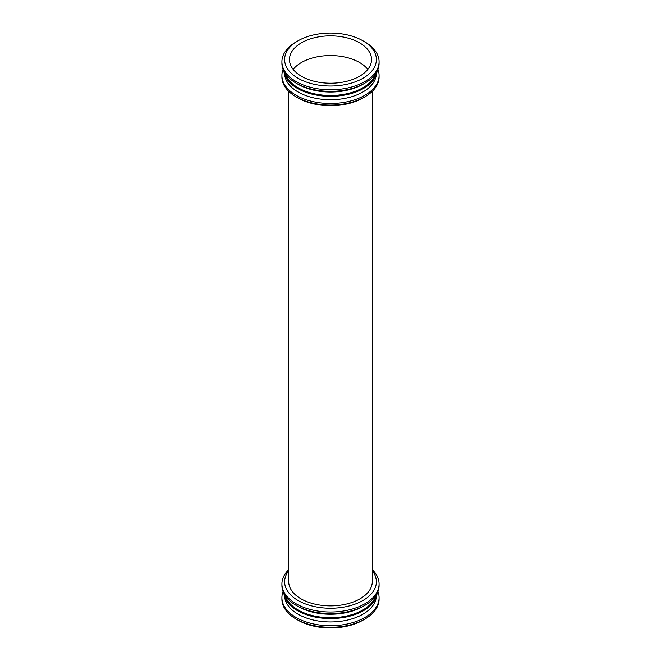 <?xml version="1.0" encoding="UTF-8"?>
<svg xmlns="http://www.w3.org/2000/svg" width="661" height="661" viewBox="0 0 661 661"><rect width="100%" height="100%" fill="white"/><g stroke="black" fill="none" stroke-linecap="round" stroke-linejoin="round"><path stroke-width="0.99" d="M298.061 40.808A45.873 26.481 180 0 1 362.939 40.808A45.873 26.481 180 0 1 362.939 78.262A45.873 26.481 180 0 1 298.061 78.262A45.873 26.481 180 0 1 298.061 40.808L296.145 41.916L298.061 40.808M301.49 42.783A41.032 23.689 180 0 1 346.199 37.652A41.032 23.689 180 0 1 371.532 59.531A41.032 23.689 180 0 1 330.5 83.22A41.032 23.689 180 0 1 289.468 59.531A41.032 23.689 180 0 1 301.49 42.783M362.939 40.808L364.855 41.916A48.584 28.051 180 0 1 379.084 61.746A48.584 28.051 180 0 1 330.5 89.797A48.584 28.051 180 0 1 281.916 61.746A48.584 28.051 180 0 1 296.145 41.916M379.084 61.746L379.084 63.324A48.584 28.051 180 0 1 364.855 83.154A48.584 28.051 180 0 1 296.145 83.154A48.584 28.051 180 0 1 281.916 63.324L281.916 61.746M364.855 83.154L362.939 84.261A45.873 26.481 180 0 1 298.061 84.261L296.145 83.154M375.655 73.668A45.873 26.481 180 0 1 330.5 95.481A45.873 26.481 180 0 1 285.345 73.668M377.076 71.297A46.691 26.961 180 0 1 330.5 96.341A46.691 26.961 180 0 1 283.924 71.297M376.316 74.594A45.873 26.481 180 0 1 330.5 99.72A45.873 26.481 180 0 1 284.684 74.594M377.935 69.388A48.584 28.051 180 0 1 379.084 75.445A48.584 28.051 180 0 1 330.5 103.496A48.584 28.051 180 0 1 281.916 75.445A48.584 28.051 180 0 1 283.065 69.388M379.084 75.445L379.084 77.023A48.584 28.051 180 0 1 364.855 96.853A48.584 28.051 180 0 1 296.145 96.853A48.584 28.051 180 0 1 281.916 77.023L281.916 75.445M364.855 96.853L362.939 97.96A45.873 26.481 180 0 1 298.061 97.96L296.145 96.853M372.267 581.763A41.767 24.118 180 0 1 330.5 605.881A41.767 24.118 180 0 1 288.733 581.763A41.767 24.118 180 0 0 330.5 605.881A41.767 24.118 180 0 0 372.267 581.763L372.267 91.342L372.267 581.763M372.267 570.815A45.873 26.481 180 0 1 330.5 608.252A45.873 26.481 180 0 1 288.733 570.815M372.267 569.658A48.584 28.051 180 0 1 379.084 583.977A48.584 28.051 180 0 1 330.5 612.028A48.584 28.051 180 0 1 281.916 583.977A48.584 28.051 180 0 1 288.733 569.658M379.084 583.977L379.084 585.555A48.584 28.051 180 0 1 364.855 605.385A48.584 28.051 180 0 1 296.145 605.385A48.584 28.051 180 0 1 281.916 585.555L281.916 583.977M364.855 605.385L362.939 606.492A45.873 26.481 180 0 1 298.061 606.492L296.145 605.385M375.655 595.9A45.873 26.481 180 0 1 330.5 617.713A45.873 26.481 180 0 1 285.345 595.9M377.076 593.528A46.691 26.961 180 0 1 330.5 618.572A46.691 26.961 180 0 1 283.924 593.528M376.316 596.825A45.873 26.481 180 0 1 330.5 621.951A45.873 26.481 180 0 1 284.684 596.825M377.935 591.612A48.584 28.051 180 0 1 379.084 597.676A48.584 28.051 180 0 1 330.5 625.727A48.584 28.051 180 0 1 281.916 597.676A48.584 28.051 180 0 1 283.065 591.612M379.084 597.676L379.084 599.254A48.584 28.051 180 0 1 364.855 619.084A48.584 28.051 180 0 1 296.145 619.084A48.584 28.051 180 0 1 281.916 599.254L281.916 597.676M364.855 619.084L362.939 620.192A45.873 26.481 180 0 1 298.061 620.192L296.145 619.084M293.187 69.38A41.032 23.689 180 0 1 301.49 62.481A41.032 23.689 180 0 1 367.813 69.38M288.733 91.342L288.733 581.763L288.733 91.342"/></g></svg>
